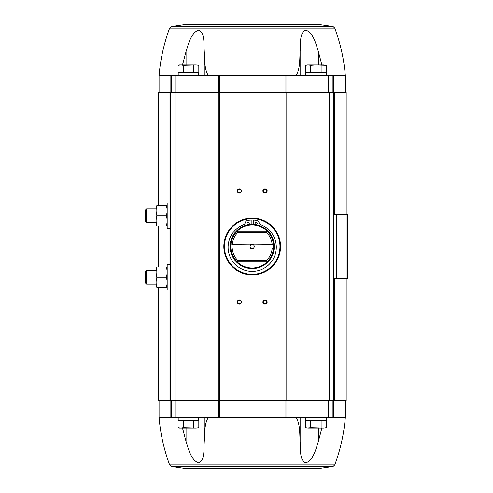 <?xml version="1.0" encoding="UTF-8"?>
<svg xmlns="http://www.w3.org/2000/svg" width="493" height="493" viewBox="0 0 493 493"><rect width="100%" height="100%" fill="white"/><g stroke="black" fill="none" stroke-linecap="round" stroke-linejoin="round"><path stroke-width="0.74" d="M184.53 24.65L319.865 24.65L184.53 24.65L171.317 26.548L169.635 28.113L334.759 28.113C340.429 43.427 343.948 59.215 345.328 75.491L333.533 75.491L333.533 92.579M296.065 75.491C300.243 68.891 299.578 59.339 300.132 51.463C300.687 43.766 299.362 32.68 305.777 30.104C313.215 32.686 315.939 43.834 318.33 51.463L321.898 64.977M182.496 64.977L186.064 51.463C188.48 43.766 191.173 32.68 198.63 30.104C205.02 32.686 203.714 43.834 204.262 51.463C204.817 59.339 204.145 68.891 208.323 75.491M333.533 75.491L159.066 75.491L159.066 92.579M183.279 420.628L178.096 420.628L178.096 427.647L180.684 428.023L183.279 427.647L196.226 428.023L198.815 427.647L196.226 428.023L198.815 427.647L198.815 420.628L183.279 420.628L183.279 427.647M310.756 420.628L305.574 420.628L305.574 427.647L308.168 428.023L305.574 427.647L306.966 428.023L310.756 427.647L323.704 428.023L326.292 427.647L323.704 428.023L326.292 427.647L326.292 420.628L310.756 420.628L310.756 427.647M159.066 400.421L159.066 417.509L333.533 417.509L333.533 400.421M333.792 278.539L347.466 278.539L347.466 214.461L333.792 214.461M158.21 287.511L158.21 400.421L333.792 400.421L333.792 92.579L158.21 92.579L158.21 205.489M170.596 400.421L170.596 92.579M239.382 299.904A2.138 2.138 0 0 1 241.231 303.103A2.138 2.138 0 0 1 237.527 303.103A2.138 2.138 0 0 1 239.382 299.904M239.382 188.825A2.138 2.138 0 0 1 241.231 192.03A2.138 2.138 0 0 1 237.527 192.03A2.138 2.138 0 0 1 239.382 188.825M265.012 188.825A2.138 2.138 0 0 1 266.861 192.03A2.138 2.138 0 0 1 263.163 192.03A2.138 2.138 0 0 1 265.012 188.825M265.012 299.904A2.138 2.138 0 0 1 266.861 303.103A2.138 2.138 0 0 1 263.163 303.103A2.138 2.138 0 0 1 265.012 299.904M333.792 400.421L334.433 400.421L334.433 278.539M333.792 92.579L346.185 92.579L346.185 214.461M346.185 278.539L346.185 400.421L334.433 400.421M265.012 300.274A1.769 1.769 0 0 1 266.54 302.918A1.769 1.769 0 0 1 263.484 302.918A1.769 1.769 0 0 1 265.012 300.274M265.012 189.195A1.769 1.769 0 0 1 266.54 191.845A1.769 1.769 0 0 1 263.484 191.845A1.769 1.769 0 0 1 265.012 189.195M239.382 189.195A1.769 1.769 0 0 1 240.911 191.845A1.769 1.769 0 0 1 237.848 191.845A1.769 1.769 0 0 1 239.382 189.195M239.382 300.274A1.769 1.769 0 0 1 240.911 302.918A1.769 1.769 0 0 1 237.848 302.918A1.769 1.769 0 0 1 239.382 300.274M171.453 417.509L171.453 400.421M332.941 417.509L332.941 400.421M333.077 466.452L171.317 466.452L184.53 468.35L319.865 468.35L333.077 466.452L334.759 464.887C340.429 449.573 343.948 433.785 345.328 417.509L333.533 417.509M208.323 417.509C204.145 424.109 204.817 433.661 204.262 441.537C203.714 449.166 205.02 460.314 198.63 462.896C191.173 460.32 188.48 449.234 186.064 441.537L182.496 428.023M321.898 428.023L318.33 441.537C315.939 449.166 313.215 460.314 305.777 462.896C299.362 460.32 300.687 449.234 300.132 441.537C299.578 433.661 300.243 424.109 296.065 417.509M171.453 75.491L171.453 92.579M332.941 75.491L332.941 92.579M178.201 417.509L178.201 420.504L198.71 420.504L198.71 417.509M305.685 417.509L305.685 420.504L326.187 420.504L326.187 417.509M321.116 420.628L321.116 427.647M308.168 428.023L323.704 428.023M193.638 420.628L193.638 427.647M180.684 428.023L178.096 427.647L179.483 428.023L196.226 428.023M178.201 75.491L178.201 72.496L198.71 72.496L198.71 75.491M193.638 72.372L178.096 72.372L178.096 65.353L180.684 64.977L183.279 65.353L196.226 64.977L198.815 65.353L196.226 64.977L198.815 65.353L198.815 72.372L193.638 72.372L193.638 65.353M305.685 75.491L305.685 72.496L326.187 72.496L326.187 75.491M321.116 72.372L305.574 72.372L305.574 65.353L308.168 64.977L310.756 65.353L315.933 64.977L326.292 65.353L323.704 64.977L326.292 65.353L326.292 72.372L321.116 72.372L321.116 65.353M310.756 72.372L310.756 65.353M183.279 72.372L183.279 65.353M305.574 65.353L306.966 64.977L323.704 64.977M178.096 65.353L179.483 64.977L196.226 64.977M272.185 248.398A20.077 20.077 0 0 1 266.491 260.6L237.897 260.6L237.158 261.882A21.507 21.507 0 0 0 267.231 261.882L267.021 261.882A21.359 21.359 0 0 0 273.486 248.207L272.395 248.207L273.486 248.207A21.359 21.359 0 0 0 273.486 244.793L272.185 244.602A20.077 20.077 0 0 0 266.491 232.4L267.021 231.118A21.359 21.359 0 0 1 273.486 244.793L253.42 244.793A2.101 2.101 0 0 1 253.42 248.207L253.846 248.207M250.549 248.207L250.974 248.207A2.101 2.101 0 0 1 250.974 244.793L230.903 244.793A21.359 21.359 0 0 0 237.373 261.882L237.158 261.882M232 244.793L230.903 244.793A21.359 21.359 0 0 1 237.373 231.118L237.897 232.4A20.077 20.077 0 0 0 232.209 244.602L232 244.793M272.185 244.602L253.846 244.793M250.549 244.793L232.209 244.602M237.897 260.6A20.077 20.077 0 0 1 232.209 248.398M267.231 261.882L266.491 260.6M253.92 248.398A2.564 2.564 0 0 1 250.475 248.398M250.475 244.602A2.564 2.564 0 0 1 253.92 244.602M266.491 232.4L237.897 232.4M237.158 231.118L237.158 231.118A21.507 21.507 0 0 1 267.231 231.118L267.231 231.118M252.194 224.414A22.086 22.086 0 0 1 271.323 257.543A22.086 22.086 0 0 1 233.066 257.543A22.086 22.086 0 0 1 252.194 224.414M252.194 218.732A27.768 27.768 0 0 1 276.246 260.384A27.768 27.768 0 0 1 228.148 260.384A27.768 27.768 0 0 1 252.194 218.732M252.194 218.134A28.366 28.366 0 0 1 276.764 260.686A28.366 28.366 0 0 1 227.63 260.686A28.366 28.366 0 0 1 252.194 218.134M251.171 224.438L251.171 220.118A25.63 25.63 0 0 0 247.671 220.5A2.983 2.983 0 0 0 245.286 222.731A2.983 2.983 0 0 1 243.468 224.808A24.095 24.095 0 0 0 232.973 261.795A24.095 24.095 0 0 0 271.421 261.795A24.095 24.095 0 0 0 260.926 224.808A2.983 2.983 0 0 1 259.108 222.731A2.983 2.983 0 0 0 256.724 220.5A25.63 25.63 0 0 0 253.223 220.118L253.223 224.438M257.272 223.44A1.066 1.066 0 0 0 255.67 222.516A1.066 1.066 0 0 0 255.67 224.364A1.066 1.066 0 0 0 257.272 223.44M249.255 223.44A1.066 1.066 0 0 0 247.652 222.516A1.066 1.066 0 0 0 247.652 224.364A1.066 1.066 0 0 0 249.255 223.44M267.021 231.118L237.373 231.118M267.021 261.882L237.373 261.882M253.42 248.207A2.101 2.101 0 0 1 250.974 248.207M250.974 244.793A2.101 2.101 0 0 1 253.42 244.793M170.596 290.075L167.182 290.075L167.182 264.445L170.596 264.445M156.102 267.009L156.102 287.511M157.02 287.511C155.819 284.104 155.819 280.683 157.02 277.257C155.819 273.849 155.819 270.435 157.02 267.009C155.819 267.009 155.819 267.009 157.02 267.009L166.233 267.009C167.441 270.417 167.441 273.831 166.233 277.257C167.441 280.665 167.441 284.085 166.233 287.511C167.435 287.511 167.435 287.511 166.233 287.511L157.02 287.511C155.819 287.511 155.819 287.511 157.02 287.511M166.233 277.257L157.02 277.257M166.233 267.009C167.435 267.009 167.435 267.009 166.233 267.009M146.587 284.097L146.587 270.423L145.534 271.47L145.534 283.044L146.587 284.097L156.071 284.097M170.596 228.555L167.182 228.555L167.182 202.925L170.596 202.925M156.102 205.489L156.102 225.991M157.02 225.991C155.819 222.583 155.819 219.169 157.02 215.743C155.819 212.335 155.819 208.915 157.02 205.489C155.819 205.489 155.819 205.489 157.02 205.489L166.233 205.489C167.441 208.896 167.441 212.317 166.233 215.743C167.441 219.151 167.441 222.565 166.233 225.991C167.435 225.991 167.435 225.991 166.233 225.991L157.02 225.991C155.819 225.991 155.819 225.991 157.02 225.991M166.233 215.743L157.02 215.743M166.233 205.489C167.435 205.489 167.435 205.489 166.233 205.489M146.587 222.577L146.587 208.903L145.534 209.956L145.534 221.53L146.587 222.577L156.071 222.577M336.355 278.539L336.355 214.461M347.035 278.539L347.035 214.461M169.956 400.421L169.956 290.075M169.956 264.445L169.956 228.555M169.956 202.925L169.956 92.579M174.947 400.421L174.947 92.579M218.307 400.421L218.307 92.579M219.447 400.421L219.447 92.579M284.948 400.421L284.948 92.579M286.088 400.421L286.088 92.579M329.447 400.421L329.447 92.579M334.433 214.461L334.433 92.579M170.855 417.509L170.855 400.421M175.822 417.509L175.822 400.421M218.417 417.509L218.417 400.421M219.397 417.509L219.397 400.421M284.997 417.509L284.997 400.421M285.977 417.509L285.977 400.421M328.572 417.509L328.572 400.421M334.759 464.887L169.635 464.887L171.317 466.452M318.33 441.537L318.33 428.023M300.132 441.537L300.132 417.509M204.262 441.537L204.262 417.509M186.064 441.537L186.064 428.023M170.855 75.491L170.855 92.579M175.822 75.491L175.822 92.579M218.417 75.491L218.417 92.579M219.397 75.491L219.397 92.579M284.997 75.491L284.997 92.579M285.977 75.491L285.977 92.579M328.572 75.491L328.572 92.579M171.317 26.548L333.077 26.548L319.865 24.65M318.33 51.463L318.33 64.977M300.132 51.463L300.132 75.491M204.262 51.463L204.262 75.491M186.064 51.463L186.064 64.977M252.194 224.888A21.612 21.612 0 0 1 270.91 257.303A21.612 21.612 0 0 1 233.479 257.303A21.612 21.612 0 0 1 252.194 224.888M252.194 224.666A21.834 21.834 0 0 1 271.107 257.42A21.834 21.834 0 0 1 233.288 257.42A21.834 21.834 0 0 1 252.194 224.666M252.194 218.307A28.193 28.193 0 0 1 276.616 260.6A28.193 28.193 0 0 1 227.778 260.6A28.193 28.193 0 0 1 252.194 218.307M169.635 28.113C163.966 43.427 160.441 59.215 159.066 75.491M158.21 267.009L158.21 225.991M345.328 417.509L345.328 400.421M159.066 417.509C160.441 433.785 163.966 449.573 169.635 464.887M345.328 75.491L345.328 92.579M334.759 28.113L333.077 26.548M146.587 270.423L156.071 270.423M146.587 208.903L156.071 208.903"/></g></svg>
